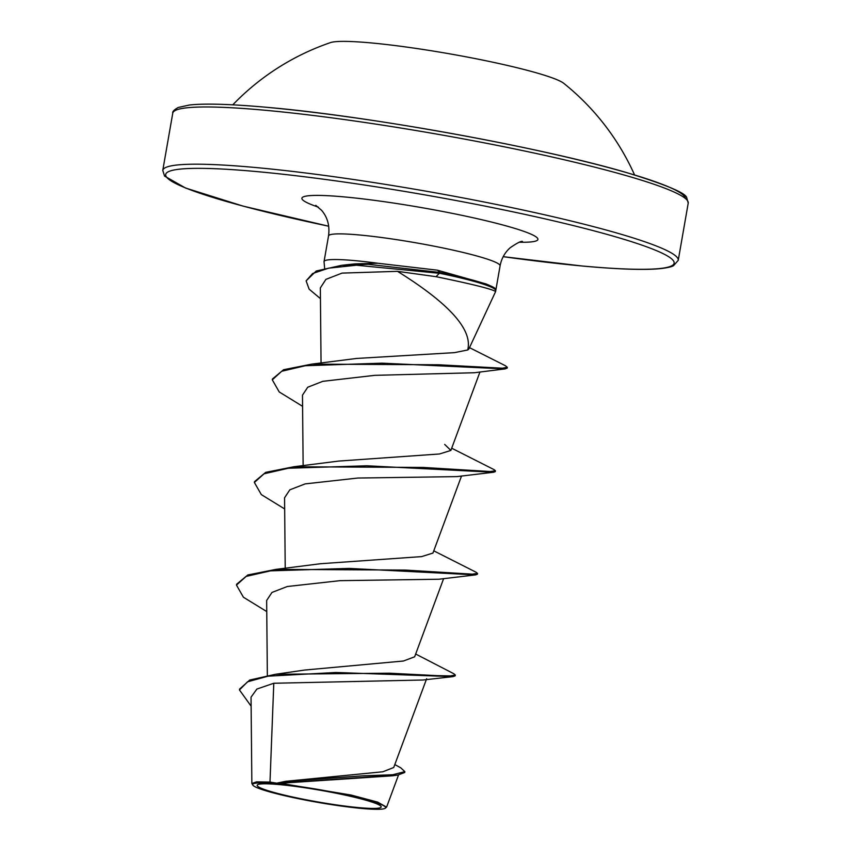 <?xml version="1.0" encoding="UTF-8"?>
<svg xmlns="http://www.w3.org/2000/svg" width="851" height="851" viewBox="0 0 851 851"><rect width="100%" height="100%" fill="white"/><g stroke="black" fill="none" stroke-linecap="round" stroke-linejoin="round"><path stroke-width="1.28" d="M634.569 174.944A245.928 245.928 0 0 0 563.777 83.345A120.182 11.382 -170.1 0 0 488.634 61.315A120.182 11.382 -170.1 0 0 371.047 42.912A120.182 11.382 -170.1 0 0 330.433 42.614A245.928 245.928 0 0 0 232.791 104.822M358.792 807.62A62.921 5.957 9.9 0 1 273.054 792.185A62.921 5.957 9.9 0 1 275.947 784.303A62.921 5.957 9.9 0 1 279.511 784.611A62.921 5.957 9.9 0 1 363.792 799.632A62.921 5.957 9.9 0 1 358.792 807.62M361.664 808.45A67.474 6.393 9.9 0 1 293.318 797.621A67.474 6.393 9.9 0 1 252.875 785.165A67.474 6.393 9.9 0 1 276.639 783.771A67.474 6.393 9.9 0 1 350.697 795.855A67.474 6.393 9.9 0 1 385.216 808.259A67.474 6.393 9.9 0 1 361.664 808.45M252.875 785.165L251.853 783.463L256.555 781.846L269.99 782.069L276.703 783.165L285.787 781.292L362.186 775.867L392.747 774.74L404.863 771.634L404.714 772.495L397.811 775.07L276.862 783.122M320.444 298.648L309.104 289.127L306.126 280.841L316.253 271.001L341.666 265.31L354.963 263.874L377.695 263.236A87.068 8.244 -170.1 0 0 354.973 260.64A87.068 8.244 -170.1 0 0 324.05 261.587A87.068 8.244 -170.1 0 0 324.05 261.8L324.635 268.288M377.695 263.236L437.435 270.182L486.283 284.011L491.048 286.127A82.653 7.829 -170.1 0 1 495.878 289.787L495.729 290.648A82.653 7.829 -170.1 0 1 495.271 291.287C490.633 288.723 470.88 283.851 436.02 276.681L397.513 271.341C437.318 296.169 473.911 325.582 467.71 349.974L468.837 349.059L495.537 291.723A87.068 8.244 -170.1 0 0 495.601 291.521A87.068 8.244 -170.1 0 0 495.537 291.031M415.671 654.025L453.753 673.694L455.317 675.013L455.168 675.864L452.913 676.63L422.979 680.013L273.788 683.257L269.99 782.069M285.787 781.292L382.801 771.783L393.726 767.506L426.638 678.736M455.317 675.013L450.445 675.928L436.935 675.63L389.652 673.194L275.469 674.29L304.615 670.056L403.438 661.014L414.597 656.823M320.71 563.713L421.607 556.607L432.946 553.065L461.529 475.986M284.67 508.951L261.342 494.612L254.375 482.474L254.523 481.623L265.693 472.358L293.818 466.752L338.613 461.082L439.51 453.977L450.87 450.434L444.679 444.413M302.573 406.321L279.245 391.971L272.299 379.833L272.448 378.972L283.617 369.717L311.711 364.132L356.537 358.452L454.434 352.644L467.71 349.974M397.513 271.341L342.059 273.107L325.912 279.362L320.348 287.925L321.05 363.111M272.299 379.833L281.702 371.27L305.339 365.728L381.918 363.164L505.047 368.909L474.326 372.749L374.748 375.344L322.752 381.333L307.711 387.248L302.477 395.172L303.137 465.731M254.375 482.474L264.055 473.794L288.415 468.231L366.855 465.784L493.537 472.252L456.785 476.613L357.845 478.039L305.158 483.889L289.819 489.825L284.564 497.803L285.223 568.362M438.85 579.233L339.9 580.669L287.255 586.52L271.98 592.434L266.671 600.434M273.788 683.257L256.885 689.044L251.034 697.182L251.853 783.463M392.343 775.814L280.277 783.271L351.133 795.047L377.642 802.11L386.588 807.12L385.216 808.259M275.469 674.29L249.747 680.034L239.599 689.087L239.45 689.948L251.109 706.149M394.821 764.581L400.672 767.762L404.863 771.634M452.913 676.63L335.868 672.481L268.054 676.183L247.567 681.789L239.45 689.948M266.757 611.571L243.418 597.232L236.472 585.084L236.621 584.233L247.79 574.978L275.884 569.383L405.427 570.074L472.337 574.159L477.528 573.404L476.081 572.234L433.787 550.842M293.818 466.752L423.33 467.444L490.24 471.528L495.442 470.784L493.995 469.603L451.7 448.211M311.711 364.132L438.776 364.771L502.452 368.206L507.313 367.27L505.377 365.717L469.497 347.644M341.666 265.31L368.089 264.31L440.137 272.48L436.02 276.681M236.472 585.084L246.162 576.404L270.533 570.851L348.974 568.415L475.613 574.882L477.379 574.265L477.528 573.404M493.537 472.252L495.293 471.635L495.442 470.784M505.047 368.909L507.164 368.132L507.313 367.27M306.126 280.841L312.647 273.511L328.624 268.161L356.431 265.225L439.988 273.341A82.653 7.829 -170.1 0 1 495.729 290.648M491.048 286.127A82.653 7.829 -170.1 0 0 440.137 272.48L437.435 270.182M265.65 110.311A261.629 24.775 -170.1 0 0 172.764 113.162C172.242 111.726 174.083 109.822 178.284 107.449L189.454 105.013C204.878 103.279 231.132 104.088 268.203 107.439C370.6 116.385 542.544 147.659 626.91 172.679C666.099 184.741 686.034 193.113 686.725 197.783L688.225 203.123A261.629 24.775 -170.1 0 0 541.853 154.722A261.629 24.775 -170.1 0 0 265.65 110.311M328.709 226.217A258.098 24.445 9.9 0 1 257.289 171.636A258.098 24.445 9.9 0 1 615.39 236.769A258.098 24.445 9.9 0 1 582.52 266.023A258.098 24.445 9.9 0 1 503.196 256.672L582.797 266.076C619.922 269.427 646.186 270.224 661.599 268.49C667.727 267.703 671.684 266.767 673.492 265.714L678.236 260.342L688.225 203.123M328.72 226.238L243.109 206.123L185.571 188.039L164.562 176.093L162.775 170.381A261.629 24.775 9.9 0 1 255.662 167.53A261.629 24.775 9.9 0 1 531.864 211.942A261.629 24.775 9.9 0 1 678.236 260.342M324.05 261.587L328.529 235.929A87.068 8.244 9.9 0 1 359.441 234.982A87.068 8.244 9.9 0 1 451.37 249.758A87.068 8.244 9.9 0 1 500.08 265.863C501.462 258.566 504.834 252.524 510.175 247.747C516.982 243.078 521.067 240.971 522.429 241.418M318.317 207.123A119.768 11.34 9.9 0 1 344.442 196.932A119.768 11.34 9.9 0 1 497.888 223.675A119.768 11.34 9.9 0 1 519.44 242.227M685.374 198.474A258.098 24.445 -170.1 0 0 538.215 150.701A258.098 24.445 -170.1 0 0 268.48 107.492M162.775 170.381L172.764 113.162M267.352 675.471L266.65 600.434M414.628 656.834L443.626 578.616M450.87 450.434L479.953 371.983M398.523 774.974L386.599 807.12M397.811 775.07L392.343 775.825M495.601 291.521L500.08 265.863M328.529 235.929C329.901 225.951 327.603 217.42 321.625 210.357L315.785 205.357M320.71 563.702L275.884 569.383M438.85 579.244L475.613 574.882"/></g></svg>
